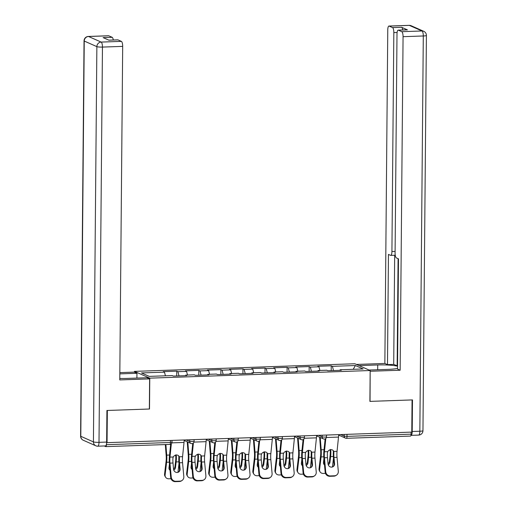 <?xml version="1.0" encoding="UTF-8"?>
<svg xmlns="http://www.w3.org/2000/svg" width="507" height="507" viewBox="0 0 507 507"><rect width="100%" height="100%" fill="white"/><g stroke="black" fill="none" stroke-linecap="round" stroke-linejoin="round"><path stroke-width="0.76" d="M134.463 372.182L134.469 371.377L354.875 363.753L370.173 370.528L149.768 378.152L134.469 371.377M165.434 375.814L164.477 372.138L141.491 372.937L149.254 376.371L172.241 375.573L173.4 376.086L186.842 375.624L185.682 375.11L185.48 375.674M164.477 372.138L163.317 371.625L176.759 371.162L176.715 375.972M179.015 375.896L177.919 371.675L176.759 371.162M177.919 371.675L186.551 371.377L185.391 370.864L198.826 370.395L198.788 375.212M201.083 375.129L199.986 370.909L198.826 370.395M199.986 370.909L208.618 370.611L207.458 370.097L220.894 369.635L220.856 374.445M223.156 374.369L222.053 370.148L220.894 369.635M222.053 370.148L230.685 369.85L229.525 369.337L242.967 368.868L242.923 373.684M245.223 373.602L244.127 369.381L242.967 368.868M244.127 369.381L252.752 369.083L251.592 368.57L265.034 368.107L264.99 372.918M267.29 372.841L266.194 368.621L265.034 368.107M266.194 368.621L274.826 368.323L273.666 367.809L287.101 367.341L287.063 372.157M289.358 372.075L288.261 367.854L287.101 367.341M288.261 367.854L296.893 367.556L295.733 367.043L309.169 366.58L309.131 371.39M311.431 371.314L310.328 367.093L309.169 366.58M310.328 367.093L318.96 366.795L317.8 366.282L331.242 365.813L331.198 370.63M333.498 370.547L332.402 366.327L331.242 365.813M332.402 366.327L355.388 365.534L363.151 368.969L340.159 369.761L339.956 370.325M185.682 375.11L194.308 374.812L195.468 375.326L208.909 374.863L207.75 374.35L216.381 374.046L217.541 374.559L230.977 374.096L229.817 373.583L238.448 373.285L239.608 373.798L253.044 373.336L251.884 372.822L260.516 372.518L261.675 373.032L275.117 372.569L273.957 372.056L282.583 371.758L283.743 372.271L297.184 371.808L296.025 371.295L304.65 370.991L305.81 371.504L319.252 371.042L318.092 370.528L326.723 370.23L327.883 370.744L341.319 370.281L340.159 369.761M187.501 375.047L186.551 371.377M209.568 374.286L208.618 370.611M207.75 374.35L207.547 374.907M231.642 373.52L230.685 369.85M229.817 373.583L229.614 374.147M253.709 372.759L252.752 369.083M251.884 372.822L251.681 373.38M275.776 371.992L274.826 368.323M273.957 372.056L273.755 372.613M297.843 371.232L296.893 367.556M296.025 371.295L295.822 371.853M319.917 370.465L318.96 366.795M318.092 370.528L317.889 371.086M347.022 434.341L347.003 436.375L411.088 434.157L411.107 432.122M411.088 434.157A2.224 0.665 88 0 1 410.499 436.083A2.224 0.665 88 0 1 410.404 436.064M353.227 369.311L355.388 365.534M370.173 370.528L369.901 401.379L412.058 399.922L411.779 432.103L107.059 442.649L107.345 410.467L149.502 409.01L149.768 378.152M104.239 445.97L105.684 446.61A2.224 0.665 -92 0 0 105.779 446.629A2.224 0.665 -92 0 0 106.375 444.702L106.375 444.512M106.635 442.459L107.059 442.649M334.557 463.677A3.41 3.2 -124.3 0 1 331.61 467.131A3.41 3.2 -124.3 0 1 328.048 463.899L327.484 457.675A9.937 2.972 88 0 1 327.345 454.405A9.937 2.972 88 0 1 327.395 452.916L327.756 451.648A3.41 2.953 -34.9 0 1 330.944 449.652A3.41 2.953 -34.9 0 1 333.422 450.812A3.41 2.953 -34.9 0 1 333.745 451.445L333.904 452.688L333.346 451.895A11.87 3.549 -92 0 0 333.276 453.923A11.87 3.549 -92 0 0 333.435 457.827L334.005 464.051L334.557 463.677L333.986 457.447A9.937 2.972 88 0 1 333.853 454.177A9.937 2.972 88 0 1 333.904 452.688M325.709 471.713A4.449 4.17 55.7 0 0 330.355 475.927L329.803 476.301A4.449 4.17 -124.3 0 1 325.158 472.087L325.709 471.713L324.442 457.777A9.937 2.972 88 0 1 324.309 454.506A9.937 2.972 88 0 1 324.455 451.762L325.824 438.428M325.145 438.885L323.903 450.977A11.87 3.549 -92 0 0 323.726 454.253A11.87 3.549 -92 0 0 323.884 458.157L325.158 472.087M330.355 475.927L334.455 475.781A4.449 4.17 55.7 0 0 338.302 471.276L337.028 457.339A9.937 2.972 88 0 1 336.895 454.076A9.937 2.972 88 0 1 337.047 451.331L338.511 437.085A11.87 3.549 -92 0 0 338.67 434.632M333.346 451.895L333.194 450.653A3.41 2.953 145.1 0 0 333.105 450.444M336.566 475.097L336.014 475.477A4.449 4.17 -124.3 0 1 333.904 476.162L334.455 475.781M329.803 476.301L333.904 476.162M332.941 466.782A3.41 3.2 55.7 0 0 334.005 464.051M328.035 463.74A3.41 2.896 147.8 0 0 329.423 461.402L330.095 455.723A9.937 2.972 -92 0 0 330.285 452.599A9.937 2.972 -92 0 0 330.266 451.078L329.93 449.753M330.488 449.456L330.83 450.78A11.87 3.549 88 0 1 330.868 452.852A11.87 3.549 88 0 1 330.64 456.585L329.968 462.264A3.41 2.896 -32.2 0 1 328.263 464.824M320.24 437.49L321.197 449.779A11.87 3.549 88 0 1 321.318 453.188A11.87 3.549 88 0 1 321.089 456.915L319.587 469.621A4.449 3.777 147.8 0 0 320.063 471.846L319.518 470.984A4.449 3.777 -32.2 0 1 319.042 468.76L320.544 456.053A9.937 2.972 -92 0 0 320.735 452.928A9.937 2.972 -92 0 0 320.639 450.077L319.632 437.224M320.063 471.846A4.449 3.777 147.8 0 0 323.358 473.449L325.469 473.38M333.473 458.239L332.434 466.991M324.505 464.906A3.41 2.896 -32.2 0 1 323.827 464.197A3.41 2.896 -32.2 0 1 323.46 462.492L323.922 458.569M323.599 463.734A3.41 2.896 147.8 0 0 324.448 464.317M359.045 365.598L377.728 364.951A16.687 2.282 0.5 0 1 397.551 366.244M369.077 370.04L387.766 369.394A16.687 2.282 0.5 0 0 397.532 368.361M410.962 435.348A4.449 1.331 -92 0 0 411.025 435.355A4.449 1.331 -92 0 0 412.21 431.501L412.483 399.909L370.047 401.379L370.167 371.194M370.306 371.257L400.156 370.224L397.526 369.058L398.489 258.855L396.392 257.93A4.449 1.331 -92 0 1 395.092 252.93L397 33.994A4.449 1.331 -92 0 1 398.185 30.141L407.241 29.824A4.449 1.331 88 0 1 407.432 29.862L401.588 27.277A4.449 1.331 88 0 1 402.723 29.983M397.551 365.902L393.711 364.4L387.487 364.615L384.857 363.449L387.766 29.907A4.449 1.331 -92 0 1 388.951 26.047A4.449 1.331 -92 0 1 389.142 26.091L392.532 27.593L401.588 27.277M356.408 364.432L384.857 363.449M400.156 370.224L403.065 36.681A4.449 1.331 -92 0 0 401.766 31.681L398.375 30.179A4.449 1.331 -92 0 0 398.185 30.141M397.101 32.48L393.831 32.594L391.924 251.523A4.449 1.331 -92 0 1 390.739 255.382A4.449 1.331 -92 0 1 390.548 255.338L388.451 254.413L387.487 364.615M393.831 32.594A4.449 1.331 -92 0 0 392.532 27.593M398.084 258.678L397.146 365.921M394.668 255.243L393.711 364.4M119.785 378.45A16.687 2.282 0.5 0 0 126.902 378.425L146.986 377.728L149.622 378.894L119.772 379.927L122.681 46.384L102.452 47.081L99.004 442.338L106.641 442.072L106.92 410.48L149.356 409.016L149.622 378.894M119.823 373.874L136.953 373.285L134.323 372.119L119.836 372.62M136.909 378.076L136.953 373.285M108.758 35.794L88.529 36.491A4.449 1.331 -92 0 0 88.338 36.453L108.568 35.756A4.449 1.331 88 0 1 108.758 35.794L112.148 37.296A4.449 1.331 88 0 1 113.289 39.996M108.84 40.154L117.801 39.844A4.449 1.331 88 0 1 117.992 39.882L121.382 41.384A4.449 1.331 88 0 1 122.681 46.384M112.148 37.296L103.092 37.607L108.935 40.192L117.992 39.882M106.641 442.072A4.449 1.331 88 0 1 105.456 445.932L97.819 446.192A4.449 1.331 -92 0 0 99.004 442.338A4.449 0.608 -179.5 0 1 93.421 441.895L96.869 46.638L84.244 41.048L80.797 436.305L93.421 441.895A4.449 4.202 -66.1 0 0 95.861 445.818A4.449 4.449 0 0 0 97.819 446.192A4.449 1.331 -92 0 1 97.629 446.154A4.449 4.202 -66.1 0 1 95.861 445.818L83.237 440.228A4.449 4.202 113.9 0 1 80.797 436.305A4.449 0.608 -179.5 0 1 80.594 436.115A4.449 4.449 0 0 0 83.237 440.228M312.489 464.437A3.41 3.2 -124.3 0 1 309.543 467.898A3.41 3.2 -124.3 0 1 305.981 464.666L305.41 458.436A9.937 2.972 88 0 1 305.277 455.166A9.937 2.972 88 0 1 305.328 453.676L305.683 452.415A3.41 2.953 -34.9 0 1 308.877 450.419A3.41 2.953 -34.9 0 1 311.355 451.572A3.41 2.953 -34.9 0 1 311.672 452.206L311.837 453.454L311.279 452.656A11.87 3.549 -92 0 0 311.209 454.684A11.87 3.549 -92 0 0 311.368 458.588L311.938 464.818L312.489 464.437L311.919 458.214A9.937 2.972 88 0 1 311.786 454.944A9.937 2.972 88 0 1 311.837 453.454M303.642 472.473A4.449 4.17 55.7 0 0 308.288 476.688L307.73 477.068A4.449 4.17 -124.3 0 1 303.091 472.854L303.642 472.473L302.368 458.543A9.937 2.972 88 0 1 302.235 455.273A9.937 2.972 88 0 1 302.387 452.529L303.756 439.195M303.078 439.651L301.836 451.737A11.87 3.549 -92 0 0 301.659 455.013A11.87 3.549 -92 0 0 301.817 458.917L303.091 472.854M308.288 476.688L312.388 476.548A4.449 4.17 55.7 0 0 316.235 472.042L314.961 458.106A9.937 2.972 88 0 1 314.828 454.836A9.937 2.972 88 0 1 314.974 452.092L316.438 437.852A11.87 3.549 -92 0 0 316.602 435.393M311.279 452.656L311.121 451.42A3.41 2.953 145.1 0 0 311.038 451.205M314.498 475.864L313.941 476.244A4.449 4.17 -124.3 0 1 311.837 476.929L312.388 476.548M307.73 477.068L311.837 476.929M310.867 467.543A3.41 3.2 55.7 0 0 311.938 464.818M290.422 465.204A3.41 3.2 -124.3 0 1 287.469 468.658A3.41 3.2 -124.3 0 1 283.914 465.426L283.343 459.203A9.937 2.972 88 0 1 283.21 455.932A9.937 2.972 88 0 1 283.261 454.443L283.616 453.176A3.41 2.953 -34.9 0 1 286.804 451.179A3.41 2.953 -34.9 0 1 289.282 452.339A3.41 2.953 -34.9 0 1 289.605 452.973L289.763 454.215L289.212 453.423A11.87 3.549 -92 0 0 289.136 455.451A11.87 3.549 -92 0 0 289.301 459.355L289.865 465.578L290.422 465.204L289.852 458.974A9.937 2.972 88 0 1 289.719 455.704A9.937 2.972 88 0 1 289.763 454.215M281.575 473.24A4.449 4.17 55.7 0 0 286.214 477.455L285.663 477.828A4.449 4.17 -124.3 0 1 281.024 473.614L281.575 473.24L280.301 459.304A9.937 2.972 88 0 1 280.168 456.034A9.937 2.972 88 0 1 280.314 453.29L281.689 439.956M281.011 440.412L279.763 452.504A11.87 3.549 -92 0 0 279.591 455.78A11.87 3.549 -92 0 0 279.75 459.684L281.024 473.614M286.214 477.455L290.321 477.309A4.449 4.17 55.7 0 0 294.168 472.803L292.894 458.867A9.937 2.972 88 0 1 292.761 455.603A9.937 2.972 88 0 1 292.907 452.859L294.371 438.612A11.87 3.549 -92 0 0 294.529 436.159M289.212 453.423L289.053 452.181A3.41 2.953 145.1 0 0 288.971 451.971M292.425 476.624L291.874 477.005A4.449 4.17 -124.3 0 1 289.763 477.689L290.321 477.309M285.663 477.828L289.763 477.689M288.8 468.31A3.41 3.2 55.7 0 0 289.865 465.578M268.349 465.965A3.41 3.2 -124.3 0 1 265.402 469.425A3.41 3.2 -124.3 0 1 261.846 466.193L261.276 459.963A9.937 2.972 88 0 1 261.143 456.693A9.937 2.972 88 0 1 261.187 455.204L261.549 453.942A3.41 2.953 -34.9 0 1 264.736 451.946A3.41 2.953 -34.9 0 1 267.214 453.1A3.41 2.953 -34.9 0 1 267.538 453.733L267.696 454.982L267.145 454.183A11.87 3.549 -92 0 0 267.069 456.211A11.87 3.549 -92 0 0 267.227 460.115L267.797 466.345L268.349 465.965L267.785 459.741A9.937 2.972 88 0 1 267.652 456.471A9.937 2.972 88 0 1 267.696 454.982M259.508 474.001A4.449 4.17 55.7 0 0 264.147 478.215L263.596 478.595A4.449 4.17 -124.3 0 1 258.95 474.381L259.508 474.001L258.234 460.071A9.937 2.972 88 0 1 258.101 456.801A9.937 2.972 88 0 1 258.247 454.057L259.622 440.722M258.938 441.179L257.695 453.264A11.87 3.549 -92 0 0 257.518 456.541A11.87 3.549 -92 0 0 257.683 460.445L258.95 474.381M264.147 478.215L268.254 478.076A4.449 4.17 55.7 0 0 272.094 473.57L270.827 459.634A9.937 2.972 88 0 1 270.687 456.363A9.937 2.972 88 0 1 270.839 453.619L272.303 439.379A11.87 3.549 -92 0 0 272.462 436.92M267.145 454.183L266.986 452.947A3.41 2.953 145.1 0 0 266.904 452.732M270.358 477.391L269.806 477.771A4.449 4.17 -124.3 0 1 267.696 478.456L268.254 478.076M263.596 478.595L267.696 478.456M266.733 469.07A3.41 3.2 55.7 0 0 267.797 466.345M246.282 466.732A3.41 3.2 -124.3 0 1 243.335 470.185A3.41 3.2 -124.3 0 1 239.773 466.953L239.209 460.73A9.937 2.972 88 0 1 239.076 457.46A9.937 2.972 88 0 1 239.12 455.97L239.481 454.703A3.41 2.953 -34.9 0 1 242.669 452.707A3.41 2.953 -34.9 0 1 245.147 453.866A3.41 2.953 -34.9 0 1 245.47 454.5L245.629 455.742L245.071 454.95A11.87 3.549 -92 0 0 245.001 456.978A11.87 3.549 -92 0 0 245.16 460.882L245.73 467.105L246.282 466.732L245.711 460.502A9.937 2.972 88 0 1 245.578 457.232A9.937 2.972 88 0 1 245.629 455.742M237.434 474.767A4.449 4.17 55.7 0 0 242.08 478.982L241.528 479.356A4.449 4.17 -124.3 0 1 236.883 475.141L237.434 474.767L236.167 460.831A9.937 2.972 88 0 1 236.034 457.561A9.937 2.972 88 0 1 236.18 454.817L237.549 441.483M236.87 441.939L235.628 454.031A11.87 3.549 -92 0 0 235.451 457.308A11.87 3.549 -92 0 0 235.609 461.212L236.883 475.141M242.08 478.982L246.18 478.842A4.449 4.17 55.7 0 0 250.027 474.33L248.753 460.4A9.937 2.972 88 0 1 248.62 457.13A9.937 2.972 88 0 1 248.772 454.386L250.236 440.139A11.87 3.549 -92 0 0 250.395 437.687M245.071 454.95L244.919 453.708A3.41 2.953 145.1 0 0 244.83 453.499M248.291 478.158L247.739 478.532A4.449 4.17 -124.3 0 1 245.629 479.216L246.18 478.842M241.528 479.356L245.629 479.216M244.666 469.837A3.41 3.2 55.7 0 0 245.73 467.105M224.214 467.492A3.41 3.2 -124.3 0 1 221.267 470.952A3.41 3.2 -124.3 0 1 217.706 467.72L217.135 461.49A9.937 2.972 88 0 1 217.002 458.22A9.937 2.972 88 0 1 217.053 456.731L217.414 455.47A3.41 2.953 -34.9 0 1 220.602 453.473A3.41 2.953 -34.9 0 1 223.08 454.627A3.41 2.953 -34.9 0 1 223.397 455.261L223.562 456.509L223.004 455.711A11.87 3.549 -92 0 0 222.934 457.739A11.87 3.549 -92 0 0 223.093 461.643L223.663 467.872L224.214 467.492L223.644 461.269A9.937 2.972 88 0 1 223.511 457.998A9.937 2.972 88 0 1 223.562 456.509M215.367 475.528A4.449 4.17 55.7 0 0 220.013 479.742L219.455 480.123A4.449 4.17 -124.3 0 1 214.816 475.908L215.367 475.528L214.1 461.598A9.937 2.972 88 0 1 213.96 458.328A9.937 2.972 88 0 1 214.112 455.584L215.481 442.25M214.803 442.706L213.561 454.792A11.87 3.549 -92 0 0 213.384 458.068A11.87 3.549 -92 0 0 213.542 461.972L214.816 475.908M220.013 479.742L224.113 479.603A4.449 4.17 55.7 0 0 227.96 475.097L226.686 461.161A9.937 2.972 88 0 1 226.553 457.891A9.937 2.972 88 0 1 226.699 455.147L228.163 440.906A11.87 3.549 -92 0 0 228.327 438.447M223.004 455.711L222.846 454.475A3.41 2.953 145.1 0 0 222.763 454.259M226.223 478.919L225.666 479.299A4.449 4.17 -124.3 0 1 223.562 479.983L224.113 479.603M219.455 480.123L223.562 479.983M222.592 470.597A3.41 3.2 55.7 0 0 223.663 467.872M305.968 464.501A3.41 2.896 147.8 0 0 307.356 462.169L308.028 456.49A9.937 2.972 -92 0 0 308.218 453.359A9.937 2.972 -92 0 0 308.193 451.838L307.857 450.52M308.421 450.222L308.763 451.541A11.87 3.549 88 0 1 308.795 453.619A11.87 3.549 88 0 1 308.573 457.352L307.901 463.03A3.41 2.896 -32.2 0 1 306.196 465.591M298.173 438.257L299.13 450.546A11.87 3.549 88 0 1 299.25 453.949A11.87 3.549 88 0 1 299.022 457.682L297.52 470.388A4.449 3.777 147.8 0 0 297.996 472.606L297.451 471.744A4.449 3.777 -32.2 0 1 296.975 469.52L298.477 456.82A9.937 2.972 -92 0 0 298.667 453.695A9.937 2.972 -92 0 0 298.572 450.837L297.565 437.985M297.996 472.606A4.449 3.777 147.8 0 0 301.291 474.216L303.401 474.14M311.406 459L310.366 467.752M302.432 465.673A3.41 2.896 -32.2 0 1 301.754 464.957A3.41 2.896 -32.2 0 1 301.392 463.252L301.855 459.336M301.532 464.501A3.41 2.896 147.8 0 0 302.381 465.084M283.901 465.268A3.41 2.896 147.8 0 0 285.289 462.929L285.961 457.251A9.937 2.972 -92 0 0 286.151 454.126A9.937 2.972 -92 0 0 286.125 452.605L285.79 451.281M286.354 450.983L286.689 452.307A11.87 3.549 88 0 1 286.728 454.38A11.87 3.549 88 0 1 286.499 458.113L285.828 463.791A3.41 2.896 -32.2 0 1 284.123 466.351M276.1 439.018L277.063 451.306A11.87 3.549 88 0 1 277.177 454.716A11.87 3.549 88 0 1 276.955 458.442L275.447 471.149A4.449 3.777 147.8 0 0 275.928 473.373L275.383 472.511A4.449 3.777 -32.2 0 1 274.908 470.287L276.41 457.58A9.937 2.972 -92 0 0 276.6 454.456A9.937 2.972 -92 0 0 276.499 451.604L275.497 438.751M275.928 473.373A4.449 3.777 147.8 0 0 279.224 474.977L281.328 474.907M289.339 459.767L288.299 468.519M280.365 466.434A3.41 2.896 -32.2 0 1 279.687 465.724A3.41 2.896 -32.2 0 1 279.325 464.019L279.788 460.096M279.465 465.261A3.41 2.896 147.8 0 0 280.314 465.844M261.827 466.034A3.41 2.896 147.8 0 0 263.215 463.696L263.894 458.017A9.937 2.972 -92 0 0 264.077 454.887A9.937 2.972 -92 0 0 264.058 453.366L263.722 452.048M264.28 451.75L264.622 453.068A11.87 3.549 88 0 1 264.66 455.147A11.87 3.549 88 0 1 264.432 458.879L263.76 464.558A3.41 2.896 -32.2 0 1 262.056 467.118M254.032 439.784L254.996 452.073A11.87 3.549 88 0 1 255.11 455.476A11.87 3.549 88 0 1 254.882 459.209L253.38 471.916A4.449 3.777 147.8 0 0 253.855 474.134L253.316 473.272A4.449 3.777 -32.2 0 1 252.835 471.047L254.343 458.347A9.937 2.972 -92 0 0 254.533 455.223A9.937 2.972 -92 0 0 254.432 452.364L253.43 439.512M253.855 474.134A4.449 3.777 147.8 0 0 257.15 475.743L259.261 475.667M267.265 460.533L266.232 469.279M258.297 467.201A3.41 2.896 -32.2 0 1 257.619 466.484A3.41 2.896 -32.2 0 1 257.252 464.78L257.721 460.863M257.391 466.028A3.41 2.896 147.8 0 0 258.24 466.611M239.76 466.795A3.41 2.896 147.8 0 0 241.148 464.456L241.82 458.778A9.937 2.972 -92 0 0 242.01 455.654A9.937 2.972 -92 0 0 241.991 454.133L241.655 452.808M242.213 452.51L242.555 453.835A11.87 3.549 88 0 1 242.593 455.913A11.87 3.549 88 0 1 242.365 459.64L241.693 465.318A3.41 2.896 -32.2 0 1 239.988 467.879M231.965 440.545L232.922 452.833A11.87 3.549 88 0 1 233.043 456.243A11.87 3.549 88 0 1 232.814 459.976L231.312 472.676A4.449 3.777 147.8 0 0 231.788 474.901L231.243 474.039A4.449 3.777 -32.2 0 1 230.767 471.814L232.276 459.108A9.937 2.972 -92 0 0 232.466 455.983A9.937 2.972 -92 0 0 232.364 453.131L231.357 440.279M231.788 474.901A4.449 3.777 147.8 0 0 235.083 476.504L237.194 476.434M245.198 461.294L244.165 470.046M236.23 467.961A3.41 2.896 -32.2 0 1 235.552 467.251A3.41 2.896 -32.2 0 1 235.185 465.546L235.647 461.624M235.324 466.789A3.41 2.896 147.8 0 0 236.173 467.372M217.693 467.562A3.41 2.896 147.8 0 0 219.081 465.223L219.753 459.545A9.937 2.972 -92 0 0 219.943 456.42A9.937 2.972 -92 0 0 219.924 454.893L219.582 453.575M220.146 453.277L220.488 454.595A11.87 3.549 88 0 1 220.526 456.674A11.87 3.549 88 0 1 220.298 460.407L219.626 466.085A3.41 2.896 -32.2 0 1 217.921 468.645M209.898 441.312L210.855 453.6A11.87 3.549 88 0 1 210.975 457.003A11.87 3.549 88 0 1 210.747 460.736L209.245 473.443A4.449 3.777 147.8 0 0 209.721 475.661L209.176 474.799A4.449 3.777 -32.2 0 1 208.7 472.575L210.202 459.874A9.937 2.972 -92 0 0 210.392 456.75A9.937 2.972 -92 0 0 210.297 453.892L209.29 441.039M209.721 475.661A4.449 3.777 147.8 0 0 213.016 477.271L215.126 477.195M223.131 462.061L222.091 470.807M214.157 468.728A3.41 2.896 -32.2 0 1 213.485 468.012A3.41 2.896 -32.2 0 1 213.117 466.307L213.58 462.39M213.257 467.555A3.41 2.896 147.8 0 0 214.106 468.138M202.147 468.259A3.41 3.2 -124.3 0 1 199.2 471.713A3.41 3.2 -124.3 0 1 195.639 468.481L195.068 462.257A9.937 2.972 88 0 1 194.935 458.987A9.937 2.972 88 0 1 194.986 457.498L195.341 456.23A3.41 2.953 -34.9 0 1 198.529 454.234A3.41 2.953 -34.9 0 1 201.006 455.394A3.41 2.953 -34.9 0 1 201.33 456.027L201.488 457.27L200.937 456.477A11.87 3.549 -92 0 0 200.861 458.505A11.87 3.549 -92 0 0 201.025 462.409L201.59 468.633L202.147 468.259L201.577 462.029A9.937 2.972 88 0 1 201.444 458.759A9.937 2.972 88 0 1 201.488 457.27M193.3 476.295A4.449 4.17 55.7 0 0 197.945 480.509L197.388 480.883A4.449 4.17 -124.3 0 1 192.749 476.669L193.3 476.295L192.026 462.359A9.937 2.972 88 0 1 191.893 459.089A9.937 2.972 88 0 1 192.039 456.344L193.414 443.01M192.736 443.467L191.488 455.559A11.87 3.549 -92 0 0 191.316 458.835A11.87 3.549 -92 0 0 191.475 462.739L192.749 476.669M197.945 480.509L202.046 480.37A4.449 4.17 55.7 0 0 205.893 475.858L204.619 461.928A9.937 2.972 88 0 1 204.486 458.658A9.937 2.972 88 0 1 204.632 455.913L206.096 441.667A11.87 3.549 -92 0 0 206.26 439.214M200.937 456.477L200.778 455.235A3.41 2.953 145.1 0 0 200.696 455.026M204.15 479.685L203.599 480.059A4.449 4.17 -124.3 0 1 201.488 480.744L202.046 480.37M197.388 480.883L201.488 480.744M200.525 471.364A3.41 3.2 55.7 0 0 201.59 468.633M195.626 468.322A3.41 2.896 147.8 0 0 197.014 465.984L197.686 460.305A9.937 2.972 -92 0 0 197.876 457.181A9.937 2.972 -92 0 0 197.85 455.66L197.515 454.335M198.079 454.038L198.414 455.362A11.87 3.549 88 0 1 198.452 457.441A11.87 3.549 88 0 1 198.224 461.167L197.553 466.846A3.41 2.896 -32.2 0 1 195.848 469.406M187.824 442.072L188.788 454.361A11.87 3.549 88 0 1 188.908 457.77A11.87 3.549 88 0 1 188.68 461.503L187.172 474.203A4.449 3.777 147.8 0 0 187.653 476.428L187.108 475.566A4.449 3.777 -32.2 0 1 186.633 473.342L188.135 460.635A9.937 2.972 -92 0 0 188.325 457.51A9.937 2.972 -92 0 0 188.224 454.659L187.222 441.806M187.653 476.428A4.449 3.777 147.8 0 0 190.949 478.031L193.059 477.962M201.064 462.821L200.024 471.573M192.09 469.488A3.41 2.896 -32.2 0 1 191.412 468.779A3.41 2.896 -32.2 0 1 191.05 467.074L191.513 463.151M191.19 468.316A3.41 2.896 147.8 0 0 192.039 468.899M180.08 469.019A3.41 3.2 -124.3 0 1 177.127 472.48A3.41 3.2 -124.3 0 1 173.571 469.248L173.001 463.018A9.937 2.972 88 0 1 172.868 459.748A9.937 2.972 88 0 1 172.912 458.258L173.274 456.997A3.41 2.953 -34.9 0 1 176.461 455.001A3.41 2.953 -34.9 0 1 178.939 456.154A3.41 2.953 -34.9 0 1 179.263 456.788L179.421 458.036L178.87 457.238A11.87 3.549 -92 0 0 178.794 459.266A11.87 3.549 -92 0 0 178.952 463.17L179.522 469.4L180.08 469.019L179.51 462.796A9.937 2.972 88 0 1 179.377 459.526A9.937 2.972 88 0 1 179.421 458.036M171.233 477.055A4.449 4.17 55.7 0 0 175.872 481.27L175.321 481.65A4.449 4.17 -124.3 0 1 170.675 477.436L171.233 477.055L169.959 463.125A9.937 2.972 88 0 1 169.826 459.855A9.937 2.972 88 0 1 169.972 457.111L171.347 443.777M170.663 444.233L169.42 456.319A11.87 3.549 -92 0 0 169.243 459.596A11.87 3.549 -92 0 0 169.408 463.499L170.675 477.436M175.872 481.27L179.979 481.13A4.449 4.17 55.7 0 0 183.819 476.624L182.552 462.688A9.937 2.972 88 0 1 182.419 459.418A9.937 2.972 88 0 1 182.564 456.674L184.028 442.434A11.87 3.549 -92 0 0 184.187 439.981M178.87 457.238L178.711 456.002A3.41 2.953 145.1 0 0 178.629 455.787M182.083 480.446L181.531 480.826A4.449 4.17 -124.3 0 1 179.421 481.511L179.979 481.13M175.321 481.65L179.421 481.511M178.458 472.125A3.41 3.2 55.7 0 0 179.522 469.4M173.552 469.089A3.41 2.896 147.8 0 0 174.94 466.751L175.618 461.072A9.937 2.972 -92 0 0 175.809 457.948A9.937 2.972 -92 0 0 175.783 456.427L175.447 455.102M176.005 454.804L176.347 456.123A11.87 3.549 88 0 1 176.385 458.201A11.87 3.549 88 0 1 176.157 461.934L175.485 467.612A3.41 2.896 -32.2 0 1 173.781 470.173M165.89 444.55L166.721 455.128A11.87 3.549 88 0 1 166.835 458.531A11.87 3.549 88 0 1 166.613 462.264L165.105 474.97A4.449 3.777 147.8 0 0 165.58 477.188L165.041 476.327A4.449 3.777 -32.2 0 1 164.56 474.102L166.068 461.402A9.937 2.972 -92 0 0 166.258 458.277A9.937 2.972 -92 0 0 166.157 455.419L165.307 444.569M165.58 477.188A4.449 3.777 147.8 0 0 168.875 478.798L170.986 478.722M178.99 463.588L177.957 472.334M170.022 470.255A3.41 2.896 -32.2 0 1 169.344 469.539A3.41 2.896 -32.2 0 1 168.977 467.834L169.446 463.918M169.116 469.083A3.41 2.896 147.8 0 0 169.965 469.666M340.628 434.562L344.215 436.153L347.003 436.375A2.224 0.665 88 0 1 346.414 438.302A2.224 0.665 88 0 1 346.319 438.282A2.224 2.104 -66.1 0 1 344.215 436.153L344.228 434.442M106.375 444.702L170.453 442.484L170.472 440.45M169.769 444.392A2.224 0.665 -92 0 0 169.864 444.411A2.224 0.665 -92 0 0 170.453 442.484L172.012 442.205L172.025 440.399M318.561 435.329L322.148 436.914L324.936 437.135L326.495 436.863L326.508 435.05M324.246 439.043A2.224 2.104 -66.1 0 1 322.148 436.914L322.16 435.202M296.494 436.09L300.074 437.68L300.093 435.969M274.42 436.857L278.007 438.441L278.026 436.73M252.353 437.617L255.94 439.208L255.953 437.497M230.286 438.384L233.873 439.968L233.885 438.257M208.219 439.144L211.799 440.735L211.818 439.024M186.151 439.911L189.732 441.496L189.751 439.784M302.178 439.81A2.224 2.104 -66.1 0 1 300.074 437.68L304.422 437.623L304.441 435.817M280.111 440.57A2.224 2.104 -66.1 0 1 278.007 438.441L282.355 438.39L282.374 436.578M258.044 441.337A2.224 2.104 -66.1 0 1 255.94 439.208L260.287 439.151L260.3 437.345M235.97 442.098A2.224 2.104 -66.1 0 1 233.873 439.968L238.22 439.918L238.233 438.105M213.903 442.865A2.224 2.104 -66.1 0 1 211.799 440.735L216.147 440.678L216.166 438.872M191.836 443.625A2.224 2.104 -66.1 0 1 189.732 441.496L194.08 441.445L194.099 439.632M324.455 451.762L327.756 451.648M333.745 451.445L337.047 451.331M333.986 457.447L337.028 457.339M324.442 457.777L327.484 457.675M326.394 437.509L338.511 437.085M333.34 456.496L330.64 456.585M323.789 456.826L321.089 456.915M324.036 449.684L321.197 449.779M319.042 468.76L319.587 469.621M329.423 461.402L329.968 462.264M330.83 450.78L330.266 451.078M407.432 29.862L398.375 30.179M401.766 31.681L421.995 30.978L409.371 25.388L389.142 26.091M412.21 431.501L419.847 431.235L423.294 35.978L403.065 36.681M391.924 251.523L395.105 251.415M377.683 369.742L377.728 364.951M421.995 30.978A4.449 1.331 88 0 1 423.294 35.978A4.449 0.608 -179.5 0 0 426.406 35.427A4.449 4.449 0 0 0 423.763 31.32A4.449 4.202 113.9 0 0 421.995 30.978M409.371 25.388A4.449 4.202 -66.1 0 1 411.139 25.73A4.449 4.449 0 0 0 409.181 25.35A4.449 1.331 88 0 1 409.371 25.388M426.406 35.427L422.958 430.684A4.449 0.608 -179.5 0 1 419.847 431.235A4.449 1.331 88 0 1 418.662 435.088L411.025 435.355M88.338 36.453A4.449 4.449 0 0 0 84.042 40.864A4.449 0.608 -179.5 0 0 84.244 41.048A4.449 4.202 -66.1 0 1 88.529 36.491L101.153 42.081L121.382 41.384M101.153 42.081A4.449 4.202 113.9 0 0 96.869 46.638A4.449 0.608 -179.5 0 0 102.452 47.081A4.449 1.331 -92 0 0 101.153 42.081M302.387 452.529L305.683 452.415M311.672 452.206L314.974 452.092M311.919 458.214L314.961 458.106M302.368 458.543L305.41 458.436M304.32 438.27L316.438 437.852M280.314 453.29L283.616 453.176M289.605 452.973L292.907 452.859M289.852 458.974L292.894 458.867M280.301 459.304L283.343 459.203M282.253 439.037L294.371 438.612M258.247 454.057L261.549 453.942M267.538 453.733L270.839 453.619M267.785 459.741L270.827 459.634M258.234 460.071L261.276 459.963M260.186 439.797L272.303 439.379M236.18 454.817L239.481 454.703M245.47 454.5L248.772 454.386M245.711 460.502L248.753 460.4M236.167 460.831L239.209 460.73M238.119 440.564L250.236 440.139M214.112 455.584L217.414 455.47M223.397 455.261L226.699 455.147M223.644 461.269L226.686 461.161M214.1 461.598L217.135 461.49M216.045 441.324L228.163 440.906M311.266 457.257L308.573 457.352M301.722 457.587L299.022 457.682M301.969 450.444L299.13 450.546M296.975 469.52L297.52 470.388M307.356 462.169L307.901 463.03M308.763 451.541L308.193 451.838M289.199 458.024L286.499 458.113M279.649 458.353L276.955 458.442M279.896 451.211L277.063 451.306M274.908 470.287L275.447 471.149M285.289 462.929L285.828 463.791M286.689 452.307L286.125 452.605M267.132 458.784L264.432 458.879M257.581 459.114L254.882 459.209M257.829 451.971L254.996 452.073M252.835 471.047L253.38 471.916M263.215 463.696L263.76 464.558M264.622 453.068L264.058 453.366M245.065 459.551L242.365 459.64M235.514 459.881L232.814 459.976M235.761 452.738L232.922 452.833M230.767 471.814L231.312 472.676M241.148 464.456L241.693 465.318M242.555 453.835L241.991 454.133M222.991 460.312L220.298 460.407M213.447 460.641L210.747 460.736M213.694 453.499L210.855 453.6M208.7 472.575L209.245 473.443M219.081 465.223L219.626 466.085M220.488 454.595L219.924 454.893M192.039 456.344L195.341 456.23M201.33 456.027L204.632 455.913M201.577 462.029L204.619 461.928M192.026 462.359L195.068 462.257M193.978 442.091L206.096 441.667M200.924 461.078L198.224 461.167M191.373 461.408L188.68 461.503M191.621 454.266L188.788 454.361M186.633 473.342L187.172 474.203M197.014 465.984L197.553 466.846M198.414 455.362L197.85 455.66M169.972 457.111L173.274 456.997M179.263 456.788L182.564 456.674M179.51 462.796L182.552 462.688M169.959 463.125L173.001 463.018M171.911 442.852L184.028 442.434M178.857 461.839L176.157 461.934M169.306 462.169L166.613 462.264M169.553 455.026L166.721 455.128M164.56 474.102L165.105 474.97M174.94 466.751L175.485 467.612M176.347 456.123L175.783 456.427M410.499 436.083L346.414 438.302A2.224 2.224 0 0 1 345.438 438.111L338.651 435.107M172.012 442.205A2.224 2.224 0 0 1 169.864 444.411L105.779 446.629M316.583 435.874L323.365 438.878A2.224 2.224 0 0 0 326.495 436.863M294.516 436.635L301.297 439.639A2.224 2.224 0 0 0 304.422 437.623M272.443 437.402L279.23 440.406A2.224 2.224 0 0 0 282.355 438.39M250.376 438.162L257.163 441.166A2.224 2.224 0 0 0 260.287 439.151M228.308 438.929L235.09 441.933A2.224 2.224 0 0 0 238.22 439.918M206.241 439.689L213.022 442.693A2.224 2.224 0 0 0 216.147 440.678M184.174 440.456L190.955 443.46A2.224 2.224 0 0 0 194.08 441.445M423.763 31.32L411.139 25.73M409.181 25.35L388.951 26.047M418.662 435.088A4.449 4.449 0 0 0 422.958 430.684M390.739 255.382L395.251 255.224M84.042 40.864L80.594 436.115"/></g></svg>
